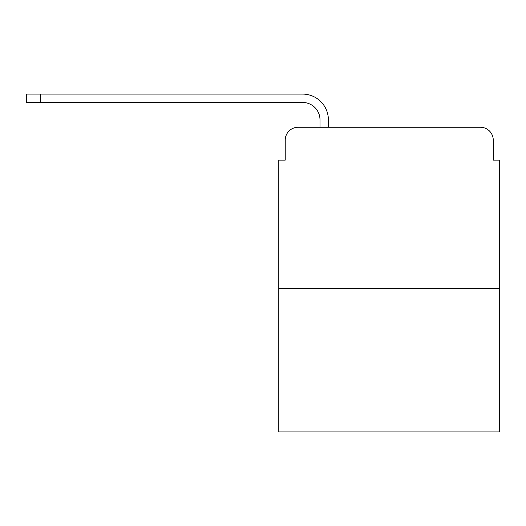 <?xml version="1.0" encoding="UTF-8"?>
<svg xmlns="http://www.w3.org/2000/svg" width="526" height="526" viewBox="0 0 526 526"><rect width="100%" height="100%" fill="white"/><g stroke="black" fill="none" stroke-linecap="round" stroke-linejoin="round"><path stroke-width="0.79" d="M285.224 140.14L285.224 160.108L285.224 140.14A12.88 12.88 0 0 1 298.104 127.259L319.999 127.259L319.999 119.856A17.391 17.391 0 0 0 302.608 102.465L26.3 102.465L26.3 94.088L302.608 94.088A25.761 25.761 0 0 1 328.375 119.856L328.375 127.259L339 127.259M499.7 288.281L278.78 288.281L278.78 431.912L499.7 431.912L499.7 160.108L493.257 160.108L493.257 140.14A12.88 12.88 0 0 0 480.376 127.259L298.104 127.259M278.78 288.281L278.78 160.108L285.224 160.108M439.48 127.259L480.376 127.259M493.257 160.108L493.257 140.14M319.999 119.856A17.391 17.391 0 0 0 302.608 102.465A17.391 17.391 0 0 1 319.999 119.856A17.391 17.391 0 0 0 302.608 102.465A17.391 17.391 0 0 1 319.999 119.856A17.391 17.391 0 0 0 302.608 102.465A17.391 17.391 0 0 1 319.999 119.856A17.391 17.391 0 0 0 302.608 102.465A17.391 17.391 0 0 1 319.999 119.856A17.391 17.391 0 0 0 302.608 102.465A17.391 17.391 0 0 1 319.999 119.856A17.391 17.391 0 0 0 302.608 102.465A17.391 17.391 0 0 1 319.999 119.856A17.391 17.391 0 0 0 302.608 102.465A17.391 17.391 0 0 1 319.999 119.856A17.391 17.391 0 0 0 302.608 102.465A17.391 17.391 0 0 1 319.999 119.856A17.391 17.391 0 0 0 302.608 102.465A17.391 17.391 0 0 1 319.999 119.856A17.391 17.391 0 0 0 302.608 102.465A17.391 17.391 0 0 1 319.999 119.856A17.391 17.391 0 0 0 302.608 102.465A17.391 17.391 0 0 1 319.999 119.856A17.391 17.391 0 0 0 302.608 102.465M40.791 102.465L40.791 94.088L302.608 94.088"/></g></svg>
